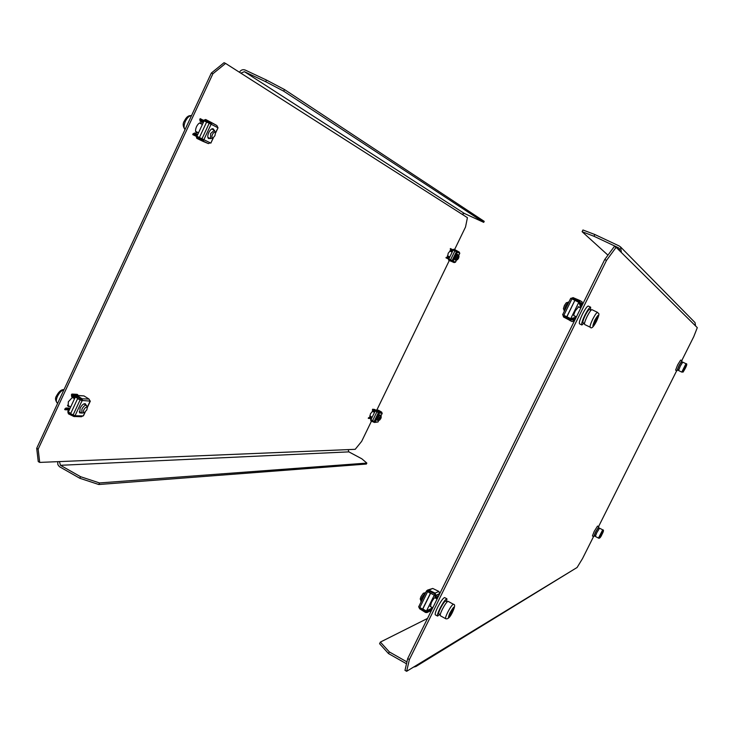 <?xml version="1.0" encoding="UTF-8"?>
<svg xmlns="http://www.w3.org/2000/svg" width="734" height="734" viewBox="0 0 734 734"><rect width="100%" height="100%" fill="white"/><g stroke="black" fill="none" stroke-linecap="round" stroke-linejoin="round"><path stroke-width="1.1" d="M606.523 260.387L604.724 259.533L614.34 246.477L616.12 247.312L606.523 260.387L409.398 659.536L406.654 671.298L577.089 567.492L582.548 558.537L593.567 536.554M681.758 360.614L693.777 336.631L697.3 327.648L616.12 247.312M604.724 259.533L407.7 658.581L409.398 659.536M406.654 671.298L404.984 670.353L407.7 658.581M598.549 526.617L676.711 370.67M573.392 569.749L415.912 666.5L417.609 664.628M413.49 667.142L415.912 666.5M406.939 661.903L389.323 651.911L388.506 653.572L379.579 643.709L380.386 642.076L427.537 618.423M406.498 663.784L388.506 653.572M380.386 642.076L389.323 651.911M619.891 251.046L619.12 248.285L618.303 247.707L619.698 249.101M621.386 252.533L620.533 246.927L619.166 245.954L594.852 234.522L593.99 236.265L618.303 247.707M620.533 246.927L695.043 322.611L695.557 325.924M607.945 255.148L582.108 231.705L582.952 229.99L594.852 234.522M593.99 236.265L582.108 231.705M372.982 411.627L372.817 411.031L370.459 413.747L369.918 416.536L370.505 416.343M448.18 256.184L447.602 256.395L448.217 253.184L450.337 250.734L450.529 251.331M200.263 123.395L200.07 122.807M201.777 124.129L200.969 122.881C199.51 122.523 198.024 123.789 196.519 126.661C195.272 129.707 195.244 131.698 196.446 132.643L197.905 132.505M69.657 406.425L68.207 406.489L68.317 401.81L72.528 397.277M371.468 421.123L361.66 441.363L355.21 449.318L39.7 462.411L38.251 461.585L36.7 448.309L211.337 73.042L224.053 62.702L225.595 63.427L467.42 217.677L465.53 227.008L454.612 249.551M449.318 260.478L376.836 410.049M36.7 448.309L38.168 449.144L212.888 73.776L211.337 73.042M195.831 131.982L196.391 131.762M68.207 405.618L67.656 405.792M38.168 449.144L39.7 462.411M225.595 63.427L212.888 73.776M59.408 461.594L60.482 465.301L348.861 451.869L348.155 449.612M57.683 461.668L57.876 464.677L59.399 466.659L79.813 478.274L80.556 476.696L60.482 465.301M348.861 451.869L361.816 458.787L366.844 463.09L99.521 482.944L98.787 484.513L79.813 478.274M366.844 463.09L366.376 464.053L98.787 484.513M80.556 476.696L99.521 482.944M462.062 214.255L464.292 213.42L244.394 71.684L240.844 73.152M244.394 71.684L265.708 81.713L266.479 80.061L245.165 70.033C242.798 69.207 240.89 69.941 239.431 72.253M266.479 80.061L284.462 89.53L283.691 91.163L483.724 222.356L464.292 213.42M284.462 89.53L484.211 221.356L483.724 222.356M283.691 91.163L265.708 81.713M377.79 420.169L377.212 420.362L377.771 417.582L380.111 414.857L380.276 415.444M372.633 420.637L370.945 419.747L375.193 410.985L379.579 413.178L379.249 412.003L376.056 410.113L374.872 410.489L375.129 411.113M378.992 412.967L379.028 412.389L375.845 410.499L374.267 411.6L374.67 410.902M375.67 409.994L378.478 410.233L381.652 412.113L382.047 413.114M370.642 419.206L370.853 420.839L374.212 422.38L375.322 421.967L372.569 420.756L376.836 411.957M374.716 421.977L371.028 420.435L372.303 420.463M377.982 421.967L374.542 422.454M374.386 421.977L374.845 421.894M370.817 419.83L371.028 420.435M370.367 418.545L368.248 418.288L369.11 417.398L371.679 418.242M371.927 417.729L369.431 417.49L370.496 418.609M379.203 412.976L381.992 413.279M374.872 410.489L372.872 410.389L373.936 411.508M374.9 410.434L374.707 409.893L372.789 409.801L374.459 411.123M371.578 417.563L369.11 417.398M368.395 417.894L369.239 417.894M368.633 418.49L369.633 418.123M373.028 409.407L374.854 409.499L372.652 409.205M372.679 410.792L372.413 409.6M375.193 410.985L376.79 411.058M598.494 528.205L598.843 526.773L595.522 532.086L593.751 536.646L594.714 535.536M598.843 526.773L597.522 526.085L594.201 531.398L592.43 535.958L593.751 536.646M599.164 528.563L598.182 528.049L595.724 531.994L594.402 535.37L595.384 535.884M596.806 532.636L595.329 536.426L598.458 538.077L602.706 529.838L599.577 528.196L596.806 532.636M600.384 536.866L602.77 532.095L600.384 536.866M380.845 418.499L379.625 420.087L379.817 418.472L381.258 416.995L380.845 418.499M379.625 420.087L378.359 420.463L378.836 418.077L380.955 415.912L382.231 413.279M458.576 258.249L457.493 259.68L457.722 257.817L459.034 256.496L458.576 258.249M457.493 259.68L456.227 260.102L456.768 257.35L458.576 255.239L459.034 256.496M86.805 409.911L84.465 412.536C83.245 412.747 83.034 411.847 83.814 409.82C85.383 407.223 86.529 406.553 87.254 407.81L86.805 409.911M84.465 412.536L81.795 413.15L81.924 409.15C83.492 406.269 85.006 404.975 86.465 405.269L87.254 407.81M214.943 135.671L213.144 137.836C211.759 138.084 211.53 136.946 212.447 134.423C213.778 132.12 214.778 131.597 215.457 132.845L214.943 135.671M213.144 137.836L210.52 138.643L210.63 133.524L214.411 130.257L215.457 132.845M680.28 366.138L678.565 370.532L681.776 372.101L685.978 363.715L682.767 362.146L680.28 366.138M684.473 369.716L686.116 365.963L684.097 369.523M425.647 592.668L423.334 593.237L421.022 596.531L420.215 598.981L421.325 601.449M425.362 592.604L421.958 597.448L420.775 601.054M442.253 609.514C440.538 613.11 439.895 615.184 440.336 615.734L445.676 618.698C445.244 618.156 445.896 616.083 447.621 612.486C450.337 607.284 452.282 604.55 453.438 604.284L448.107 601.339C446.923 601.596 444.969 604.321 442.253 609.514M449.199 616.588L449.254 615.009L453.309 608.266L453.245 609.853L449.199 616.588M452.428 609.404L453.245 609.853M450.061 613.376L451.19 614M568.832 302.133L566.309 302.738L564.418 305.463L563.4 308.656L564.464 311.005M568.355 301.995L565.565 306.014L564.07 310.721M587.127 316.464C584.961 321.024 584.145 323.712 584.659 324.511L590.228 327.236C589.732 326.437 590.567 323.758 592.733 319.189C595.026 314.739 596.632 312.473 597.559 312.381L591.971 309.684C591.026 309.757 589.411 312.023 587.127 316.464M593.531 324.978L596.155 318.198L597.797 316.363L595.182 323.125L593.531 324.978M596.127 318.262L597.302 318.831M594.008 322.556L595.182 323.125M682.354 362.523L681.345 362.036L679.134 365.587L677.61 369.496L678.62 369.982M447.162 601.843L445.712 601.045C444.657 601.274 442.914 603.697 440.501 608.321C438.969 611.514 438.4 613.358 438.794 613.853L440.244 614.661M591.017 310.225L589.521 309.5C588.668 309.574 587.228 311.583 585.191 315.537C583.273 319.593 582.548 321.978 583.007 322.703L584.512 323.428M681.666 362.192L681.996 360.733L679.014 365.523L676.959 370.789L677.932 369.652M681.996 360.733L680.647 360.082L677.656 364.862L675.61 370.138L676.959 370.789M446.63 601.55L446.914 598.816C445.483 599.118 443.143 602.385 439.886 608.624C437.822 612.927 437.051 615.413 437.583 616.083L439.712 614.367M446.914 598.816L444.666 597.577C443.235 597.871 440.886 601.137 437.629 607.367C435.565 611.679 434.803 614.165 435.345 614.844L437.583 616.083M590.503 309.977L590.65 307.197C589.503 307.289 587.567 310.005 584.814 315.336C582.227 320.804 581.245 324.024 581.879 324.997L583.989 323.18M590.65 307.197L588.301 306.06C587.154 306.151 585.2 308.858 582.457 314.189C579.869 319.657 578.897 322.877 579.53 323.85L581.879 324.997M455.649 259.818L455.071 260.038L455.704 256.836L457.814 254.368L457.998 254.955M454.897 250.881L450.548 259.845L448.832 258.992L453.153 250.065L457.612 252.221L457.273 251.046L453.997 249.239L452.786 249.652L453.043 250.303M457.227 252.019L453.777 249.624L451.823 250.716L452.639 251.129M455.961 250.266L459.255 252.083L459.787 253.349L458.722 255.478M448.483 258.542L448.511 257.551L449.336 257.955L447.015 257.322L448.318 257.955L448.667 260.157L454.153 262.598L455.282 262.157L450.548 259.845M450.777 259.964L448.667 259.157L448.942 258.763M453.273 261.176L452.144 261.625L448.703 260.175M452.887 260.992L448.878 259.763L448.667 259.157M456.493 260.065L455.282 262.157M450.731 261.157L448.667 260.157M448.492 258.139L447.878 258.744L445.969 257.817L447.208 256.918L448.511 257.551M447.208 256.918L446.511 257.579L448.116 258.359M453.997 249.239L455.998 250.285L453.997 249.239M452.025 250.312L450.713 249.679L452.584 250.074M452.63 251.156L450.502 250.074L450.456 248.551L452.346 249.523L452.227 250.34M446.125 257.386L446.355 258.001M450.502 250.074L452.272 250.982M450.713 249.679L450.217 248.936M452.19 249.945L450.841 248.743M85.006 403.672L85.392 404.682M81.336 412.903L79.905 412.976L80.052 408.306C81.878 404.948 83.639 403.443 85.346 403.783L85.997 405.021M75.428 397.066L76.62 396.232L81.74 399.443L82.006 400.443L81.41 400.415L77.602 398.69L82.621 400.782L82.089 398.782L76.969 395.571L75.051 396.222L74.712 396.929L75.235 397.222M76.354 395.378L83.97 395.91L89.053 399.094L89.722 400.489M83.346 415.673L81.391 416.738L73.831 416.472L68.445 413.857L67.794 411.792L68.124 411.077L68.638 411.361M74.648 415.783L68.73 413.159L70.537 413.205M80.722 412.563L79.63 412.756M82.025 400.755L75.033 415.747L75.63 415.756L74.363 416.6M74.116 415.774L74.776 415.719M68.4 412.132L68.73 413.159M68.913 410.783L68.244 409.388L68.124 411.077M67.748 409.948L64.684 409.535L65.913 408.012L69.546 409.425M70.079 408.287L66.399 408.168L66.088 408.847L67.932 410.058M82.006 400.443L89.576 401.076M73.574 397.956L71.721 396.755L72.042 396.076L73.886 397.277L73.574 397.956L74.978 397.773M75.033 415.747L70.611 413.692L77.602 398.69M64.858 408.856L66.088 408.847M65.289 409.875L65.473 409.196L66.666 409.233M75.051 396.222L72.042 396.076L71.437 394.736L71.895 394.066L77.153 394.332L77.565 395.442M71.721 396.755L71.437 394.736M77.758 394.663L71.895 394.066M77.584 395.342L72.051 395.076L72.501 394.406M84.015 403.819L84.86 404.388M70.776 413.334L68.354 411.985L75.308 397.057L81.401 400.415M75.308 397.057L78.143 397.186M80.19 412.26L79.263 411.847M212.823 128.698L213.328 129.725M210.071 138.423L208.63 138.579C207.456 137.643 207.493 135.652 208.75 132.606C210.254 129.725 211.731 128.45 213.172 128.799L213.961 130.037M206.621 122.083L204.089 120.853L196.895 136.285L199.419 137.515L206.639 122.037L211.585 124.477L211.034 122.486L205.685 119.514L203.694 120.266L203.346 121.009L203.896 121.266M210.961 124.147L210.667 123.174L205.327 120.202L204.18 120.899M210.144 123.743L210.704 123.193M211.484 122.541L216.842 125.523L218.016 127.817L215.466 132.891M211.098 124.22L203.868 139.708L204.364 139.955L202.501 140.763L196.886 138.405L202.813 141.277L196.822 138.377L196.198 136.35L196.538 135.616L197.079 135.882M202.914 139.24L196.987 136.331M202.813 141.277L208.392 143.607L210.236 142.809L204.364 139.955M203.731 139.643L202.795 140.047L197.171 137.689L196.831 136.662M209.438 138.111L208.337 138.368M213.163 137.827L210.86 143.121L210.236 142.809M197.354 135.295L196.639 133.946L197.73 134.487L196.648 133.955M196.217 136.313L192.776 134.634L192.978 133.882L196.538 135.616L196.639 133.946L194.648 132.973L194.317 133.68L196.317 134.652M205.658 119.504L211.548 122.578L205.685 119.514M203.226 122.697L200.116 121.174L203.199 122.752L200.143 121.183L200.465 120.486L202.474 121.44L202.144 122.147L203.621 121.853M202.474 121.44L203.346 121.009M203.868 139.708L199.409 137.533M193.409 134.946L194.317 133.68L196.373 134.68M192.978 133.882L194.648 132.973M200.465 120.486L199.776 119.293L200.217 118.66L203.63 120.404M200.116 121.174L199.776 119.293M203.309 121.101L200.41 119.605L200.85 118.963M211.805 128.909L212.75 129.45M208.86 137.836L207.86 137.423M427.628 590.063L432.748 588.457L438.886 591.43L439.648 593.659L435.482 596.118L435.858 595.357L435.088 593.109L428.895 590.099L427.628 590.063L426.472 590.989L430.537 593.356L422.711 609.22L418.664 606.834L426.472 591.053M434.785 595.733L435.528 597.916L435.886 597.201L434.785 595.733L434.767 593.843L428.573 590.842L426.858 590.806M432.665 608.027L428.124 610L429.555 610.027L429.197 610.752L427.39 610.716L426.665 611.826L420.206 608.046M428.977 610.67L427.014 612.56L429.977 611.119M427.014 612.56L425.536 612.468L419.674 608.798L418.894 607.211M428.491 590.806L427.234 591.347L428.472 590.797M428.124 610L427.39 610.716M429.197 610.752L430.913 611.569M432.335 608.688L429.555 610.027L431.271 610.853M438.62 595.953L435.886 597.201L437.602 598.026M435.528 597.916L437.244 598.742M435.216 594.797L434.262 595.219L427.234 591.347L430.537 593.356M430.326 593.448L422.5 609.321M435.134 597.907L435.023 597.614C434.253 597.76 433.023 599.449 431.326 602.687L430.473 606.523M431.106 608.559L431.757 607.238M434.262 595.219L426.454 611.037L422.812 609.018M426.454 611.037L427.482 610.55M581.879 301.72L582.686 303.931L582.301 304.711L579.97 303.362L579.732 300.445L573.071 297.628L570.96 298.417M579.236 303.014L579.906 305.179L580.365 304.482L579.236 303.014L579.309 301.151L572.74 298.389L571.694 298.766M574.236 299.995L575.153 299.784L579.695 301.692M562.868 314.84L563.519 316.996L572.181 321.611L574.337 320.841L574.997 319.73M571.575 318.528L573.814 317.776L573.447 318.519L575.181 319.363L571.575 318.528L570.098 319.694L563.923 316.271L570.557 319.767M574.722 320.061L572.309 318.886L571.924 319.666L569.74 320.446M563.602 315.189L563.923 316.271M566.428 317.473L566.097 316.409M572.181 321.611L569.832 320.483M573.814 317.776L575.548 318.62M580.365 304.482L582.108 305.335M579.906 305.179L581.741 306.078M566.786 316.749L562.629 314.721L570.722 298.307L571.951 298.885L574.887 300.307L566.786 316.749L570.19 318.382M574.887 300.307L566.914 316.813M578.576 306.858L575.373 310.776C574.034 313.62 573.538 315.308 573.887 315.822L574.199 315.748M574.493 318.106L575.373 316.317M579.759 307.436L580.658 305.61M579.429 302.619L574.997 300.417M578.823 302.261L570.74 318.648L566.923 316.785M570.74 318.648L571.364 318.951M375.248 410.682L376.239 410.728M378.478 410.233L376.056 410.113M381.652 412.113L379.249 412.003M379.377 413.169L375.111 421.958M377.753 422.013L375.322 421.967M377.955 422.022L378.744 420.398M380.937 415.857L382.194 413.288M378.359 412.756L374.092 421.555M601.1 534.728C599.403 538.572 599.724 538.407 602.054 534.233C603.752 530.379 603.431 530.544 601.1 534.728M63.913 389.827C61.518 390.46 59.371 392.635 57.454 396.369C55.995 399.782 55.958 402.012 57.335 403.067C55.188 400.434 54.967 397.966 56.656 395.672C58.968 391.406 61.417 389.405 63.996 389.644M191.455 115.761C189.372 115.633 187.363 117.468 185.418 121.257C183.775 125.193 183.638 127.964 185.023 129.579C182.775 126.349 182.601 123.422 184.491 120.807C186.445 116.853 188.766 115.165 191.464 115.743M684.611 368.248C682.748 372.441 682.932 372.542 685.171 368.551C687.042 364.358 686.859 364.257 684.611 368.248M449.786 613.184C447.3 619.67 448.281 619.166 452.713 611.67C455.208 605.174 454.227 605.678 449.786 613.184M594.788 320.198C591.788 327.759 592.375 328.07 596.531 321.134C599.54 313.583 598.962 313.271 594.788 320.198M453.181 249.835L455.181 250.881M459.255 252.083L457.273 251.046M452.144 261.625L454.153 262.598M457.612 252.221L459.594 253.248M457.447 252.129L453.107 261.093M456.456 251.643L452.107 260.607M75.657 396.553L77.254 396.635M83.97 395.91L76.969 395.571M89.053 399.094L82.089 398.782M82.648 415.903L75.63 415.756M83.236 415.921L84.933 412.279M87.199 407.434L90.154 401.094M80.052 400.048L73.061 415.049M204.327 120.578L210.199 123.624M216.842 125.523L211.034 122.486M202.501 140.763L208.392 143.607M211.585 124.477L217.392 127.487M209.199 123.275L201.96 138.781M435.858 595.357L439.648 593.659M435.088 593.109L438.886 591.43M428.895 590.099L432.748 588.457M429.61 610.945L427.72 611.862M427.16 611.183L425.922 611.78M419.701 607.761L427.518 591.898M580.355 302.582L582.686 303.931M575.153 299.784L572.74 298.389M574.337 320.841L571.924 319.666M563.85 315.317L571.951 298.885M374.881 411.627L374.267 411.6M378.781 420.389L377.992 422.004M598.458 538.077C599.458 538.756 600.66 537.471 602.063 534.224C603.697 531.223 603.908 529.764 602.706 529.838M378.359 420.463L377.047 419.775M372.175 417.215L369.752 415.949M380.836 415.738L379.533 415.059M374.496 412.416L372.23 411.233M381.258 416.995L380.955 415.912M456.227 260.102L454.887 259.451M449.814 256.973L447.41 255.799M458.576 255.239L457.236 254.588M452.162 252.12L449.758 250.945M81.795 413.15L79.244 411.737M70.684 406.994L67.537 405.251M86.465 405.269L83.915 403.865M74.547 398.69L72.198 397.397M210.52 138.643L207.841 137.341M198.519 132.799L195.639 131.395M214.411 130.257L211.731 128.955M202.419 124.441L199.51 123.028M681.776 372.101C683.904 371.468 681.904 373.945 685.18 368.551C686.987 365.064 687.253 363.449 685.978 363.715M445.676 618.698C447.887 619.496 450.245 617.138 452.759 611.624C454.97 606.743 455.199 604.293 453.438 604.284M430.051 606.293L432.776 607.798M434.712 597.678L437.115 599.008M590.228 327.236C591.393 329.043 593.503 327.015 596.558 321.153C600.751 311.565 598.21 314.143 597.559 312.381M573.749 315.528L576.429 316.831M578.126 306.647L580.814 307.95M459.787 253.349L458.741 255.524M456.539 260.056L455.475 262.249M74.804 398.149L74.097 398.112M90.355 401.039L87.245 407.7M85.199 412.077L83.428 415.857M70.143 408.141L65.913 408.012M218.016 127.817L215.512 133.175M213.401 137.689L210.86 143.121M426.472 590.989L418.664 606.834M582.071 301.812L579.732 300.445M570.722 298.307L562.629 314.721"/></g></svg>
